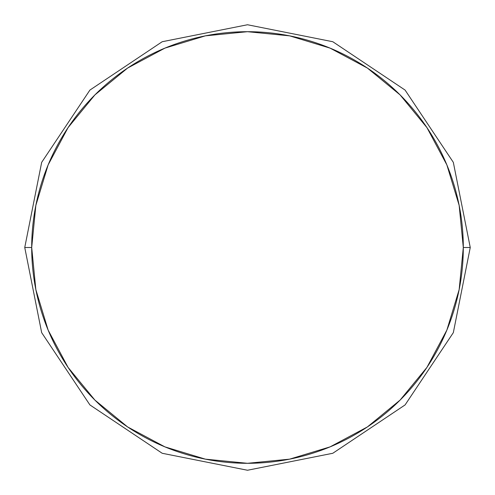 <?xml version="1.0" encoding="UTF-8"?>
<svg xmlns="http://www.w3.org/2000/svg" width="495" height="495" viewBox="0 0 495 495"><rect width="100%" height="100%" fill="white"/><g stroke="black" fill="none" stroke-linecap="round" stroke-linejoin="round"><path stroke-width="0.74" d="M31.699 247.5A215.801 215.801 0 0 1 247.5 31.699A215.801 215.801 0 0 1 463.301 247.5L470.25 247.5L463.301 247.5A215.801 215.801 0 0 0 247.5 31.699A215.801 215.801 0 0 0 31.699 247.5L24.75 247.5L31.699 247.5A215.801 215.801 0 0 0 247.5 463.301A215.801 215.801 0 0 0 463.301 247.5A215.801 215.801 0 0 1 247.5 463.301A215.801 215.801 0 0 1 31.699 247.5L35.844 289.6L48.126 330.085L68.069 367.395L94.904 400.096L127.605 426.931L164.915 446.874L205.4 459.156L247.5 463.301L289.6 459.156L330.085 446.874L367.395 426.931L400.096 400.096L426.931 367.395L446.874 330.085L459.156 289.6L463.301 247.5L459.156 205.4L446.874 164.915L426.931 127.605L400.096 94.904L367.395 68.069L330.085 48.126L289.6 35.844L247.5 31.699L205.4 35.844L164.915 48.126L127.605 68.069L94.904 94.904L68.069 127.605L48.126 164.915L35.844 205.4L31.699 247.5M68.069 127.605L94.904 94.904M367.395 68.069L400.096 94.904L426.931 127.605M426.931 367.395L400.096 400.096M127.605 426.931L94.904 400.096L68.069 367.395M470.25 247.5L453.333 162.354L405.083 90.071L332.801 41.728L247.5 24.75L162.199 41.728L89.917 90.071L41.667 162.354L24.75 247.5L41.667 332.646L89.917 404.929L162.199 453.272L247.5 470.25L332.801 453.272L405.083 404.929L453.333 332.646L470.25 247.5"/></g></svg>
